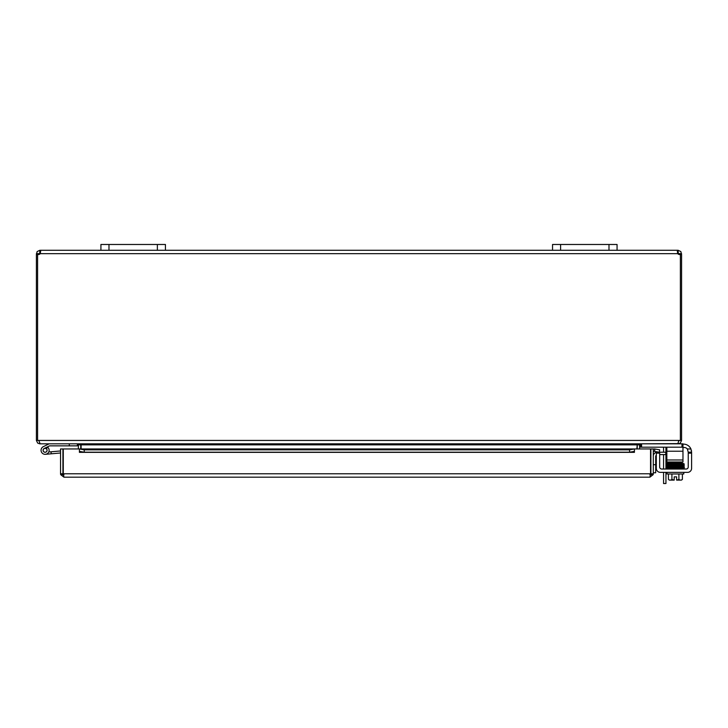 <?xml version="1.0" encoding="UTF-8"?>
<svg xmlns="http://www.w3.org/2000/svg" width="728" height="728" viewBox="0 0 728 728"><rect width="100%" height="100%" fill="white"/><g stroke="black" fill="none" stroke-linecap="round" stroke-linejoin="round"><path stroke-width="1.09" d="M617.062 250.286L617.062 244.481L617.062 250.286L617.062 244.481L552.543 244.481L552.543 250.286L677.795 250.286L677.495 252.716M157.366 250.286L165.438 250.286L165.438 244.481L165.438 250.286L165.438 244.481L100.919 244.481L100.919 250.286L157.366 250.286L157.366 244.481M665.893 447.192A4.031 4.031 0 0 1 665.947 447.866L665.947 452.206M665.947 454.591L665.947 469.014M665.947 483.519L663.563 483.519L665.947 483.519L665.947 472.363M663.563 452.206L663.563 448.239A2.02 2.02 0 0 0 663.263 447.192M663.563 472.363L663.563 483.519M663.563 469.014L663.563 454.591M80.753 448.949L80.726 444.371M37.592 254.481L36.4 254.481L36.4 440.44L37.683 443.097L39.794 443.834L77.359 443.834L78.369 444.844L78.369 448.949M636.864 448.949L637.255 444.371L637.218 448.949M678.178 443.616L640.613 443.834L639.603 444.844L639.603 448.949M640.258 443.834L636.864 444.844L81.108 444.844L81.108 448.949M81.108 444.844L77.714 443.834M36.4 440.44L678.833 440.44L677.823 443.834L40.149 443.834L38.784 440.44M679.188 440.44L678.805 441.232M682 443.834L682 447.192L682.973 447.192L682.973 443.834L678.178 443.834L680.298 443.097L681.572 440.44L681.572 254.481L680.38 254.481M678.833 440.44L681.572 440.44M37.592 440.44L37.592 254.391A2.257 2.257 0 0 0 40.186 253.681L40.65 251.033M680.116 254.481L679.188 254.481L679.188 253.681L677.795 252.671M680.38 440.44L680.38 254.391A2.257 2.257 0 0 1 677.795 253.681L677.322 251.005L678.178 250.286L680.853 251.579L681.572 254.481M681.572 253.681L679.188 253.681M678.178 250.286L678.178 252.671M39.794 252.671L39.794 250.286L40.477 252.716L38.784 253.681L38.784 254.481L37.856 254.481M36.4 254.481L37.128 251.579L39.794 250.286M38.784 253.681L36.4 253.681M100.919 250.286L40.186 250.286L40.659 251.278M165.438 250.286L552.543 250.286M653.298 472.772L655.682 472.772L655.682 464.701L653.298 464.701M656.31 455.146A2.02 2.02 0 0 0 655.682 456.611L655.682 464.701M657.329 452.206L665.765 452.206L665.765 454.591L659.668 454.591M653.298 456.238A4.031 4.031 0 0 1 656.31 452.334M665.765 454.591L666.839 454.591M666.839 452.206L665.765 452.206M650.55 469.105A4.031 4.031 0 0 1 650.55 472.417M63.281 469.105A4.031 4.031 0 0 0 63.281 472.417M60.542 473.782L60.542 448.949L62.927 448.949L62.927 473.782L60.542 473.782L60.652 474.629L63.937 477.177L63.281 473.782L63.281 448.949L79.407 448.949L79.416 451.36L84.248 452.206L84.248 449.849L79.416 448.949L634.425 448.949L629.584 449.849L629.584 452.206L634.425 451.36L634.425 448.949L634.425 452.352L79.416 452.352L79.407 448.949M654.527 451.36L659.295 452.206L659.705 449.849L654.945 449.012L654.481 451.351A1.01 1.01 0 0 0 653.298 452.352M654.945 449.012L654.891 449.003A3.394 3.394 0 0 0 653.298 449.103M629.584 452.206L84.248 452.206M634.425 451.36L634.425 452.352M79.416 451.36L79.407 452.352M629.584 449.849L84.248 449.849M634.425 448.949L650.55 448.949L650.55 473.782L649.904 477.177L63.937 477.177M653.189 474.629L649.904 474.793L650.905 473.782L650.905 448.949L653.298 448.949L653.298 473.782L653.189 474.629L649.904 477.177M60.652 474.629L63.937 474.793L62.927 473.782M650.905 473.782L653.298 473.782M650.45 474.629L650.55 473.782L63.281 473.782M69.297 443.834L69.297 445.855L49.677 445.855A0.482 0.482 0 0 0 49.468 445.9L47.347 446.937A4.031 4.031 0 0 1 47.975 447.465L45.946 448.457A2.02 2.02 0 0 1 46.692 451.524A2.02 2.02 0 0 1 43.534 451.56A2.02 2.02 0 0 1 44.217 448.475L47.347 446.937M69.297 445.855L77.359 445.855L77.359 443.834M47.975 447.465A4.031 4.031 0 0 1 47.602 453.453A4.031 4.031 0 0 1 41.687 452.443A4.031 4.031 0 0 1 43.325 446.664L49.004 443.889A0.482 0.482 0 0 1 49.213 443.834M60.542 452.989L45.455 454.308L51.242 453.799L45.455 454.308L51.242 453.799L45.455 454.308L51.242 453.799L45.455 454.308L51.242 453.799L51.06 451.788L48.758 451.988M45.946 448.457A2.02 2.02 0 0 0 44.217 448.475A2.02 2.02 0 0 1 45.946 448.457A2.02 2.02 0 0 0 44.217 448.475M60.542 450.96L51.06 451.788M45.436 452.197A1.938 1.938 0 0 0 46.583 449.049A1.938 1.938 0 0 0 43.28 449.622A1.938 1.938 0 0 0 45.436 452.197M656.31 452.206L659.668 452.206L656.31 452.206L659.668 452.206L656.31 452.206L656.31 453.171L659.668 453.171L659.668 452.206M683.537 444.135L682.973 444.135L683.537 444.135A8.063 8.063 0 0 1 690.927 448.976L691.6 452.206L688.242 452.206L687.341 448.976A4.031 4.031 0 0 0 684.211 447.493L682.973 447.493M691.6 468.332L691.6 452.206L688.242 452.206L688.242 453.171L691.6 453.171L691.6 468.332A4.031 4.031 0 0 1 687.569 472.363L660.341 472.363A4.031 4.031 0 0 1 656.31 468.332L656.31 453.171M686.231 469.014A2.02 2.02 0 0 0 688.242 466.994A2.02 2.02 0 0 1 686.231 469.014L661.679 469.014A2.02 2.02 0 0 1 659.668 466.994L659.668 453.171M691.518 451.041L691.4 450.414L691.518 451.041M663.372 472.363L660.341 472.363M674.201 480.107L670.17 480.107A8.554 4.277 -90 0 0 671.917 479.361A8.554 8.554 0 0 0 674.201 480.025L674.201 476.849L676.612 476.849L676.612 480.107L680.644 480.107A8.554 4.277 90 0 0 682.391 479.361L682.391 473.983M682.2 466.603L682.209 466.603C672.554 466.921 663.827 466.621 666.484 467.44L670.16 468.04L666.748 467.858L666.484 466.502C666.084 465.993 667.385 465.793 670.406 465.884L670.424 466.821L683.92 466.484L684.284 464.837L683.901 464.546L683.938 465.492L682.245 465.583L682.209 462.762L679.442 462.826L679.442 461.998M671.371 461.998L671.371 462.972L666.812 463.154L666.803 464.983L666.894 464.064L676.385 463.818L670.406 463.927L670.424 464.864L667.076 464.983L667.085 464.091M691.6 452.206L690.927 448.976L687.341 448.976A4.031 4.031 0 0 0 684.211 447.493M688.242 453.171L688.242 466.994M674.201 476.849L676.612 476.849M676.612 480.025A8.554 8.554 0 0 0 678.896 479.361A8.554 4.277 90 0 0 680.644 480.107M678.896 473.983L678.896 479.361M671.917 473.983L671.917 479.361M670.17 480.107L669.36 480.107L670.17 480.107A8.554 4.277 -90 0 1 668.422 479.361A10.474 10.474 0 0 0 669.36 480.107M679.442 464.719L679.442 463.763M668.422 473.983L668.422 479.361M667.021 472.363L667.021 473.983L683.792 473.983L683.792 472.363M682.6 468.04L667.339 468.04L667.339 469.014M683.474 469.014L683.474 468.04M682.6 468.004L682.236 468.468L682.209 467.531L682.6 468.004M683.71 467.412L683.729 466.53L682.209 466.603L682.236 467.531L667.076 467.886L667.076 466.994L667.076 467.886M666.839 461.998L682.973 461.998L682.973 459.978L666.839 459.978L666.839 461.998M666.839 447.192L666.839 459.978M682 447.192L641.586 447.192L641.586 443.834M640.613 443.834L640.613 447.192L641.586 447.192M666.839 451.224L682.973 451.224L682.973 447.192M682.973 451.224L682.973 459.978M108.982 250.286L108.982 244.481M560.606 250.286L560.606 244.481M608.99 244.481L608.99 250.286M639.603 444.844L637.218 444.844M78.369 444.844L80.753 444.844M677.795 253.681L40.186 253.681M654.891 449.003L654.481 451.351M634.425 449.003L79.416 449.003M674.556 463.854L682.2 463.7M670.688 464.4L670.424 464.864L682.2 464.655M682.245 466.575L682.2 465.647M681.454 480.107A10.474 10.474 0 0 0 682.391 479.361A10.474 10.474 0 0 1 681.454 480.107M682.527 464.455L683.738 464.519L683.729 463.627L682.209 463.7M667.076 463.154L667.076 464.045L670.634 463.927M683.729 468.359L683.729 467.467L683.729 468.359M682.236 467.531L684.329 466.976L683.865 466.493L684.329 467.904L682.236 468.468M668.595 466.129L667.085 466.056L667.085 466.939M682.245 465.583L667.085 465.956L667.085 465.074M667.003 465.028L666.53 465.329L667.021 466.011L666.748 465.092L683.938 464.537L684.001 463.618L682.527 463.518M682.536 466.393L683.729 466.457L683.729 465.565L670.406 465.884M682.209 462.762L666.812 463.154L666.875 464.073M671.043 463.918L676.385 463.818M682.527 465.401L683.729 465.465L683.729 464.573L682.209 464.655M666.894 466.966L666.484 466.502M667.085 466.948L670.424 466.821"/></g></svg>
